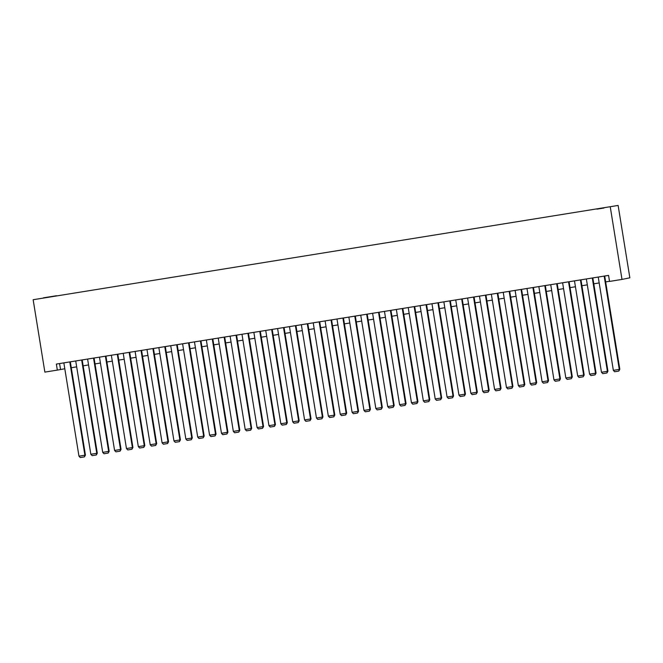 <?xml version="1.0" encoding="UTF-8"?>
<svg xmlns="http://www.w3.org/2000/svg" width="663" height="663" viewBox="0 0 663 663"><rect width="100%" height="100%" fill="white"/><g stroke="black" fill="none" stroke-linecap="round" stroke-linejoin="round"><path stroke-width="0.99" d="M43.178 298.093L47.719 297.331L43.178 298.093M618.131 205.439L33.15 299.726L618.131 205.439L629.85 277.814L622.002 279.421L610.283 207.047M622.002 279.421L609.537 281.419L608.559 275.394L56.363 364.07L57.341 370.103L64.808 368.761M603.952 207.975L596.949 209.135L603.968 208.033M53.297 296.46L56.496 295.947M53.272 296.394L43.435 297.836L56.496 295.739M57.341 370.103L44.869 372.109L33.15 299.726M71.272 367.725L76.676 366.854M83.148 365.819L88.552 364.948M95.024 363.912L100.428 363.042M106.9 362.006L112.304 361.136M118.776 360.1L124.18 359.23M130.652 358.186L136.056 357.324M142.528 356.28L147.932 355.418M154.404 354.374L159.808 353.512M166.28 352.467L171.684 351.597M178.156 350.561L183.56 349.691M190.024 348.655L195.428 347.785M201.9 346.749L207.304 345.879M213.776 344.843L219.18 343.973M225.652 342.937L231.055 342.067M237.528 341.022L242.931 340.16M249.404 339.116L254.807 338.254M261.28 337.21L266.683 336.34M273.156 335.304L278.559 334.434M285.032 333.398L290.435 332.528M296.908 331.492L302.311 330.622M308.776 329.586L314.179 328.715M320.652 327.679L326.055 326.809M332.528 325.765L337.931 324.903M344.404 323.859L349.807 322.997M356.28 321.953L361.683 321.083M368.156 320.047L373.559 319.176M380.032 318.141L385.435 317.27M391.908 316.234L397.311 315.364M403.784 314.328L409.187 313.458M415.66 312.422L421.063 311.552M427.527 310.508L432.931 309.646M439.403 308.602L444.807 307.74M451.279 306.696L456.683 305.834M463.155 304.789L468.559 303.919M475.031 302.883L480.435 302.013M486.907 300.977L492.311 300.107M498.783 299.071L504.187 298.201M510.659 297.165L516.063 296.295M522.535 295.259L527.939 294.389M534.411 293.344L539.815 292.482M546.279 291.438L551.691 290.576M558.155 289.532L563.558 288.662M570.031 287.626L575.434 286.756M581.907 285.72L587.31 284.85M593.783 283.814L599.186 282.944M605.659 281.908L609.512 281.286M59.571 363.556L60.524 369.448M604.167 276.098L619.283 369.39L619.814 369.283L604.706 276.007M598.233 277.051L613.341 370.352L619.283 369.39L618.803 371.073L614.651 371.744L613.341 370.352M619.814 369.283L618.803 371.073M592.291 278.004L607.407 371.305L607.938 371.197L592.83 277.921M586.357 278.957L601.465 372.258L607.407 371.305L606.927 372.979L602.775 373.65L601.465 372.258M607.938 371.197L606.927 372.979M580.423 279.91L595.531 373.211L596.062 373.103L580.954 279.827M574.481 280.863L589.589 374.164L595.531 373.211L595.051 374.885L590.899 375.556L589.589 374.164M596.062 373.103L595.051 374.885M568.547 281.816L583.655 375.117L584.186 375.009L569.078 281.734M562.605 282.769L577.722 376.07L583.655 375.117L583.175 376.791L579.023 377.462L577.722 376.07M584.186 375.009L583.175 376.791M556.671 283.723L571.779 377.023L572.31 376.916L557.202 283.64M550.729 284.676L565.846 377.976L571.779 377.023L571.299 378.706L567.147 379.369L565.846 377.976M572.31 376.916L571.299 378.706M544.795 285.629L559.904 378.929L560.434 378.822L545.326 285.546M538.853 286.582L553.97 379.882L559.904 378.929L559.431 380.612L555.271 381.275L553.97 379.882M560.434 378.822L559.431 380.612M532.919 287.535L548.028 380.835L548.558 380.728L533.45 287.452M526.986 288.496L542.094 381.789L548.028 380.835L547.555 382.518L543.395 383.181L542.094 381.789M548.558 380.728L547.555 382.518M521.043 289.449L536.152 382.742L536.682 382.634L521.574 289.358M515.11 290.402L530.218 383.695L536.152 382.742L535.679 384.424L531.519 385.087L530.218 383.695M536.682 382.634L535.679 384.424M509.167 291.355L524.284 384.648L524.806 384.54L509.706 291.264M503.234 292.308L518.342 385.601L524.284 384.648L523.803 386.33L519.643 387.001L518.342 385.601M524.806 384.54L523.803 386.33M497.291 293.261L512.408 386.562L512.938 386.446L497.83 293.17M491.358 294.215L506.466 387.515L512.408 386.562L511.927 388.236L507.767 388.908L506.466 387.515M512.938 386.446L511.927 388.236M485.415 295.168L500.532 388.468L501.062 388.361L485.954 295.085M479.482 296.121L494.59 389.421L500.532 388.468L500.051 390.142L495.899 390.814L494.59 389.421M501.062 388.361L500.051 390.142M473.539 297.074L488.656 390.374L489.186 390.267L474.078 296.991M467.606 298.027L482.714 391.327L488.656 390.374L488.175 392.048L484.023 392.72L482.714 391.327M489.186 390.267L488.175 392.048M461.672 298.98L476.78 392.281L477.31 392.173L462.202 298.897M455.73 299.933L470.838 393.234L476.78 392.281L476.299 393.955L472.147 394.626L470.838 393.234M477.31 392.173L476.299 393.955M449.796 300.886L464.904 394.187L465.434 394.079L450.326 300.803M443.854 301.839L458.97 395.14L464.904 394.187L464.423 395.869L460.271 396.532L458.97 395.14M465.434 394.079L464.423 395.869M437.92 302.792L453.028 396.093L453.558 395.985L438.45 302.709M431.978 303.745L447.094 397.046L453.028 396.093L452.547 397.775L448.395 398.438L447.094 397.046M453.558 395.985L452.547 397.775M426.044 304.707L441.152 397.999L441.682 397.891L426.574 304.615M420.102 305.66L435.218 398.952L441.152 397.999L440.68 399.681L436.519 400.344L435.218 398.952M441.682 397.891L440.68 399.681M414.168 306.613L429.276 399.905L429.806 399.797L414.698 306.521M408.226 307.566L423.342 400.858L429.276 399.905L428.804 401.587L424.643 402.25L423.342 400.858M429.806 399.797L428.804 401.587M402.292 308.519L417.4 401.819L417.93 401.703L402.822 308.428M396.358 309.472L411.466 402.772L417.4 401.819L416.928 403.494L412.767 404.165L411.466 402.772M417.93 401.703L416.928 403.494M390.416 310.425L405.524 403.726L406.054 403.618L390.955 310.342M384.482 311.378L399.59 404.679L405.524 403.726L405.052 405.4L400.891 406.071L399.59 404.679M406.054 403.618L405.052 405.4M378.54 312.331L393.656 405.632L394.187 405.524L379.079 312.248M372.606 313.284L387.714 406.585L393.656 405.632L393.176 407.306L389.015 407.977L387.714 406.585M394.187 405.524L393.176 407.306M366.664 314.237L381.78 407.538L382.311 407.43L367.203 314.154M360.73 315.19L375.838 408.491L381.78 407.538L381.3 409.212L377.148 409.883L375.838 408.491M382.311 407.43L381.3 409.212M354.788 316.143L369.904 409.444L370.435 409.336L355.327 316.06M348.854 317.096L363.962 410.397L369.904 409.444L369.424 411.126L365.272 411.789L363.962 410.397M370.435 409.336L369.424 411.126M342.92 318.049L358.028 411.35L358.559 411.242L343.451 317.967M336.978 319.002L352.086 412.303L358.028 411.35L357.548 413.032L353.396 413.695L352.086 412.303M358.559 411.242L357.548 413.032M331.044 319.956L346.152 413.256L346.683 413.148L331.575 319.873M325.102 320.917L340.218 414.209L346.152 413.256L345.672 414.939L341.52 415.602L340.218 414.209M346.683 413.148L345.672 414.939M319.168 321.87L334.276 415.162L334.807 415.055L319.699 321.779M313.226 322.823L328.342 416.115L334.276 415.162L333.796 416.845L329.644 417.508L328.342 416.115M334.807 415.055L333.796 416.845M307.292 323.776L322.4 417.068L322.931 416.961L307.823 323.685M301.35 324.729L316.466 418.03L322.4 417.068L321.928 418.751L317.768 419.422L316.466 418.03M322.931 416.961L321.928 418.751M295.416 325.682L310.524 418.983L311.055 418.875L295.947 325.591M289.474 326.635L304.59 419.936L310.524 418.983L310.052 420.657L305.892 421.328L304.59 419.936M311.055 418.875L310.052 420.657M283.54 327.588L298.648 420.889L299.179 420.781L284.071 327.505M277.606 328.541L292.714 421.842L298.648 420.889L298.176 422.563L294.016 423.234L292.714 421.842M299.179 420.781L298.176 422.563M271.664 329.494L286.772 422.795L287.303 422.687L272.203 329.412M265.73 330.447L280.839 423.748L286.772 422.795L286.3 424.469L282.14 425.14L280.839 423.748M287.303 422.687L286.3 424.469M259.788 331.401L274.905 424.701L275.435 424.593L260.327 331.318M253.854 332.354L268.963 425.654L274.905 424.701L274.424 426.375L270.264 427.047L268.963 425.654M275.435 424.593L274.424 426.375M247.912 333.307L263.029 426.607L263.559 426.5L248.451 333.224M241.978 334.26L257.087 427.56L263.029 426.607L262.548 428.29L258.396 428.953L257.087 427.56M263.559 426.5L262.548 428.29M236.036 335.213L251.153 428.513L251.683 428.406L236.575 335.13M230.102 336.166L245.211 429.467L251.153 428.513L250.672 430.196L246.52 430.859L245.211 429.467M251.683 428.406L250.672 430.196M224.169 337.127L239.277 430.42L239.807 430.312L224.699 337.036M218.226 338.08L233.335 431.373L239.277 430.42L238.796 432.102L234.644 432.765L233.335 431.373M239.807 430.312L238.796 432.102M212.293 339.033L227.401 432.326L227.931 432.218L212.823 338.942M206.35 339.986L221.467 433.279L227.401 432.326L226.92 434.008L222.768 434.679L221.467 433.279M227.931 432.218L226.92 434.008M200.417 340.939L215.525 434.24L216.055 434.124L200.947 340.848M194.474 341.893L209.591 435.193L215.525 434.24L215.044 435.914L210.892 436.585L209.591 435.193M216.055 434.124L215.044 435.914M188.541 342.846L203.649 436.146L204.179 436.039L189.071 342.763M182.598 343.799L197.715 437.099L203.649 436.146L203.176 437.82L199.016 438.492L197.715 437.099M204.179 436.039L203.176 437.82M176.665 344.752L191.773 438.052L192.303 437.945L177.195 344.669M170.722 345.705L185.839 439.005L191.773 438.052L191.3 439.726L187.14 440.398L185.839 439.005M192.303 437.945L191.3 439.726M164.789 346.658L179.897 439.959L180.427 439.851L165.319 346.575M158.855 347.611L173.963 440.912L179.897 439.959L179.424 441.633L175.264 442.304L173.963 440.912M180.427 439.851L179.424 441.633M152.913 348.564L168.021 441.865L168.551 441.757L153.443 348.481M146.979 349.517L162.087 442.818L168.021 441.865L167.548 443.547L163.388 444.21L162.087 442.818M168.551 441.757L167.548 443.547M141.037 350.47L156.153 443.771L156.683 443.663L141.575 350.387M135.103 351.423L150.211 444.724L156.153 443.771L155.672 445.453L151.512 446.116L150.211 444.724M156.683 443.663L155.672 445.453M129.161 352.385L144.277 445.677L144.807 445.569L129.699 352.293M123.227 353.338L138.335 446.63L144.277 445.677L143.796 447.359L139.644 448.022L138.335 446.63M144.807 445.569L143.796 447.359M117.285 354.291L132.401 447.583L132.931 447.475L117.823 354.199M111.351 355.244L126.459 448.536L132.401 447.583L131.92 449.265L127.768 449.928L126.459 448.536M132.931 447.475L131.92 449.265M105.409 356.197L120.525 449.497L121.056 449.381L105.947 356.106M99.475 357.15L114.583 450.45L120.525 449.497L120.044 451.171L115.892 451.843L114.583 450.45M121.056 449.381L120.044 451.171M93.541 358.103L108.649 451.404L109.18 451.296L94.071 358.02M87.599 359.056L102.707 452.357L108.649 451.404L108.168 453.078L104.016 453.749L102.707 452.357M109.18 451.296L108.168 453.078M81.665 360.009L96.773 453.31L97.304 453.202L82.195 359.926M75.723 360.962L90.839 454.263L96.773 453.31L96.292 454.984L92.14 455.655L90.839 454.263M97.304 453.202L96.292 454.984M69.789 361.915L84.897 455.216L85.428 455.108L70.319 361.832M63.847 362.868L78.963 456.169L84.897 455.216L84.425 456.89L80.264 457.561L78.963 456.169M85.428 455.108L84.425 456.89"/></g></svg>
